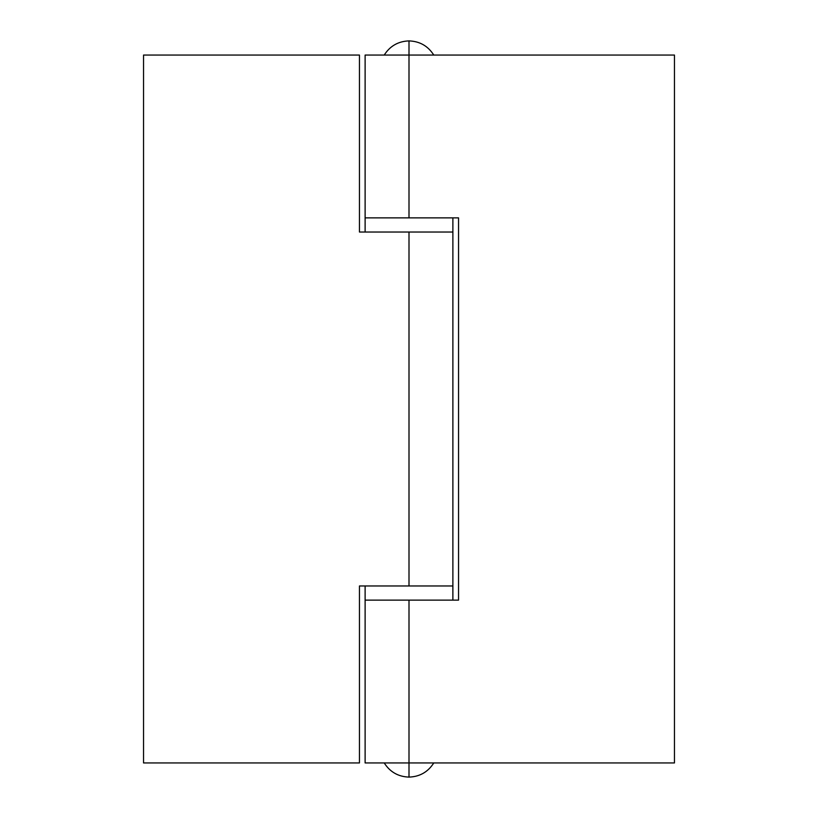 <?xml version="1.0" encoding="UTF-8"?>
<svg xmlns="http://www.w3.org/2000/svg" width="818" height="818" viewBox="0 0 818 818"><rect width="100%" height="100%" fill="white"/><g stroke="black" fill="none" stroke-linecap="round" stroke-linejoin="round"><path stroke-width="1.23" d="M384.225 55.062C390.002 45.992 398.264 41.278 409 40.9L409 55.062L409 40.9C398.264 41.278 390.002 45.992 384.225 55.062M409 777.1C398.264 776.722 390.002 772.008 384.225 762.938C390.002 772.008 398.264 776.722 409 777.1C419.736 776.722 427.998 772.008 433.775 762.938C427.998 772.008 419.736 776.722 409 777.1L409 762.938L409 777.1M433.775 55.062C427.998 45.992 419.736 41.278 409 40.9C419.736 41.278 427.998 45.992 433.775 55.062M365.114 232.026L452.886 232.026L452.886 217.874L365.114 217.874L365.114 232.026L365.114 55.062L365.114 217.874L409 217.874L365.114 217.874L409 217.874L409 55.062L365.114 55.062L409 55.062L409 217.874L458.55 217.874L458.55 600.126L409 600.126L409 762.938L674.461 762.938L674.461 55.062L409 55.062L674.461 55.062L674.461 762.938L409 762.938L409 600.126L365.114 600.126L365.114 762.938L365.114 585.974L365.114 600.126L368.448 600.126L365.114 600.126M452.886 217.874L452.886 232.026L409 232.026L409 585.974L452.855 585.974L452.886 600.126L452.886 585.974L449.552 585.974L452.047 585.974M452.886 585.974L452.886 232.026L359.45 232.026L359.45 55.062L143.539 55.062L143.539 762.938L143.539 55.062L359.45 55.062L359.45 232.026L409 232.026L409 585.974L449.552 585.974L359.45 585.974L409 585.974M143.539 762.938L359.45 762.938L359.45 585.974L359.45 762.938L143.539 762.938M452.886 232.026L409 232.026M365.114 762.938L409 762.938L365.114 762.938M409 217.874L458.55 217.874L458.55 600.126L409 600.126"/></g></svg>
